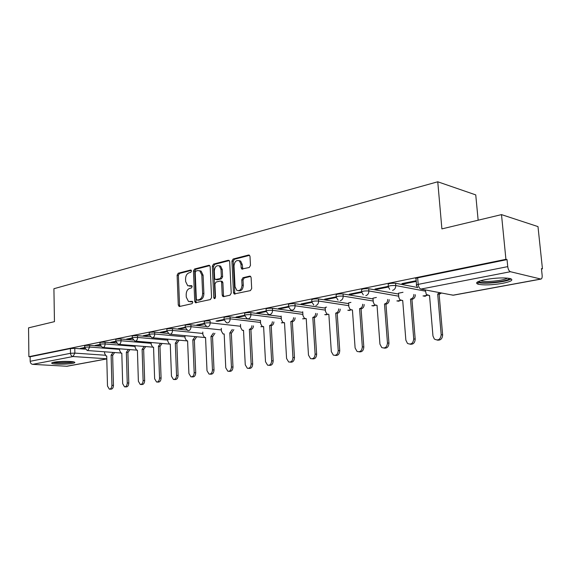 <?xml version="1.0" encoding="UTF-8"?>
<svg xmlns="http://www.w3.org/2000/svg" width="571" height="571" viewBox="0 0 571 571"><rect width="100%" height="100%" fill="white"/><g stroke="black" fill="none" stroke-linecap="round" stroke-linejoin="round"><path stroke-width="0.86" d="M191.506 270.982L190.628 270.026L178.209 273.238L177.124 275.186L178.28 305.085L179.508 306.499L192.02 303.693L192.805 302.316L192.32 301.374L188.48 301.467L186.282 297.17L186.182 294.65C186.274 291.346 187.459 289.254 189.743 288.376L191.371 287.984L192.156 286.606L191.699 285.686L187.731 285.771L185.654 281.589L185.554 279.083C185.646 275.793 186.831 273.695 189.101 272.781L190.728 272.367L191.506 270.982M53.86 362.228C51.882 362.621 51.247 363.013 51.947 363.392C53.688 364.469 67.214 364.441 72.56 363.363C74.63 362.963 75.301 362.564 74.573 362.171C72.881 361.1 59.134 361.129 53.86 362.228M485.543 279.54C477.17 281.332 474.687 282.888 478.091 284.201C483.887 285.35 492.045 285.065 502.566 283.344C511.223 281.567 513.807 279.983 510.324 278.591C504.35 277.463 496.092 277.777 485.543 279.54M249.234 267.514L250.469 265.408L250.005 256.45L249.434 255.194L248.585 255.023L233.146 259.02L231.947 261.09L233.489 292.616L234.167 293.965L250.433 290.596L251.683 288.505L251.112 277.599L250.483 276.285L249.677 276.136L242.982 277.727L241.761 279.811L242.033 285.165C241.576 289.497 239.834 291.231 236.822 290.375L235.038 286.785L234.01 265.993C234.524 261.539 236.323 259.819 239.392 260.847L240.969 264.245L241.148 267.72L241.754 269.012L249.234 267.514M28.885 356.697L28.55 327.854L54.452 321.651L53.917 288.719L437.757 181.785L441.897 228.892L501.495 214.617L505.92 259.32L28.885 356.697L30.12 356.775L30.177 361.293L70.497 353.299L74.865 353.106L105.114 355.226M210.171 266.693L209.564 265.415L208.865 265.301L194.583 268.998L193.462 270.989L194.732 301.367L195.425 302.723L210.399 299.568L211.563 297.57L210.171 266.693M229.292 260.569L214.753 264.323L213.497 264.102L228.336 260.262M223.946 296.535L223.475 295.343L222.212 295.157L222.897 296.513L223.568 296.62L230.02 295.171L231.226 293.123L229.699 261.668L229.107 260.405M222.212 295.157L221.619 282.467L220.977 281.153L220.278 281.039L216.074 282.045L214.91 284.072L215.51 297.198L214.239 298.547L213.761 297.598L212.333 266.136L213.497 264.102M501.495 214.617L537.989 226.601L542.45 268.877L541.444 268.613L542.143 275.272C542.307 277.435 541.922 278.705 541.001 279.083L510.438 271.717L420.92 289.076L452.989 295.193L540.573 279.076M478.148 220.213L475.75 194.897L437.757 181.785M505.92 259.32L507.048 259.612L507.747 266.628C508.154 269.419 509.054 271.111 510.438 271.717M30.12 356.775L70.411 348.567L74.772 348.374L85.2 349.152M106.798 358.938L66.985 366.261L32.675 364.348C31.184 364.091 30.349 363.07 30.177 361.293M99.889 344.477L95.143 345.434L96.999 345.576L96.984 345.062M115.713 341.287L110.603 342.315L112.458 342.472L112.444 341.943M132.122 337.982L126.605 339.088L128.468 339.253L128.454 338.717M149.124 334.549L143.185 335.748L145.055 335.919L145.034 335.377M166.775 330.994L160.38 332.279L162.25 332.465L162.228 331.908M185.097 327.297L178.216 328.689L180.086 328.882L180.065 328.311M204.132 323.464L196.738 324.956L198.608 325.156L198.58 324.585M223.925 319.475L215.981 321.073L217.851 321.287L217.822 320.702M244.524 315.32L235.987 317.041L237.85 317.269L237.821 316.669M265.979 310.995L256.807 312.844L258.663 313.086L258.634 312.48M288.341 306.491L278.491 308.476L280.34 308.725L280.304 308.112M311.666 301.788L301.088 303.922L302.93 304.186L302.887 303.558M326.555 307.119L325.192 307.448M336.026 296.877L324.663 299.168L326.491 299.454L326.448 298.804M350.922 302.387L348.595 302.908M361.493 291.745L349.274 294.208L351.094 294.508L351.044 293.851M376.382 297.448L372.999 298.176M388.13 286.371L375.004 289.019L376.796 289.34L376.746 288.669M403.005 292.281L398.472 293.23M416.195 280.718L401.92 283.594L403.69 283.937L403.633 283.245M388.309 286.264L388.18 284.601C388.216 283.551 390.678 283.109 395.575 283.273L417.465 287.477M361.679 291.624L361.557 289.975C361.593 288.983 363.977 288.562 368.709 288.726L398.537 294.051M336.219 296.749L336.112 295.107C336.148 294.172 338.453 293.78 343.043 293.937L373.056 298.933M311.859 301.652L311.759 300.025C311.802 299.14 314.043 298.769 318.482 298.918L348.645 303.615M288.526 306.356L288.434 304.736C288.483 303.893 290.66 303.551 294.964 303.693L325.234 308.104M266.165 310.86L266.079 309.246C266.129 308.454 268.249 308.133 272.424 308.269L302.766 312.416M244.702 315.185L244.624 313.579C244.688 312.837 246.743 312.523 250.797 312.658L281.189 316.562M224.096 319.332L224.025 317.747C224.096 317.033 226.102 316.741 230.034 316.869L260.447 320.552M185.247 327.162L185.182 325.591C185.275 324.956 187.181 324.699 190.907 324.806L206.124 326.455M166.918 330.859L166.86 329.303C166.96 328.696 168.816 328.446 172.442 328.553L186.703 330.017M149.259 334.413L149.209 332.872C149.316 332.301 151.137 332.065 154.662 332.165L168.102 333.464M132.236 337.846L132.194 336.312C132.308 335.769 134.085 335.548 137.525 335.641L150.244 336.811M115.827 341.151L115.785 339.631C115.913 339.117 117.647 338.903 120.995 338.996L133.072 340.045M99.982 344.349L99.946 342.843C100.082 342.35 101.781 342.143 105.05 342.229L116.527 343.178M84.686 347.432L84.658 345.933C84.793 345.469 86.464 345.277 89.654 345.355L100.582 346.212M84.601 347.561L80.211 348.446L82.06 348.581L82.053 348.074M82.06 348.581L84.751 348.039M240.584 326.262L210.171 322.843C210.114 325.006 209.336 326.341 207.823 326.855L206.731 326.719L204.311 323.671C204.389 323.008 206.345 322.729 210.171 322.843L210.085 320.916C206.259 320.795 204.304 321.073 204.225 321.744L204.297 323.322M507.048 259.612L417.651 277.827C415.781 278.248 415.245 278.634 416.052 278.976L416.537 284.872M96.999 345.576L100.046 344.97M112.458 342.472L115.884 341.779M128.468 339.253L132.301 338.482M145.055 335.919L149.324 335.063M162.25 332.465L166.982 331.515M180.086 328.882L185.311 327.825M198.608 325.156L204.361 324M217.851 321.287L224.167 320.017M237.85 317.269L244.773 315.877M258.663 313.086L266.236 311.566M280.34 308.725L288.598 307.07M302.93 304.186L311.93 302.38M326.491 299.454L336.29 297.484M351.094 294.508L361.75 292.366M376.796 289.34L388.38 287.013M403.69 283.937L416.252 281.41M189.272 286.085L190.907 286.207L189.643 286.021M191.97 285.95L190.907 286.207M189.993 301.745L191.549 301.859L190.286 301.695M192.598 301.624L191.549 301.859M191.342 270.368L179.472 273.438L178.38 275.386L179.551 305.249L179.972 306.391M209.785 265.608L195.839 269.212L194.718 271.196L195.996 301.538L196.438 302.701M195.996 271.018L195.211 272.41L196.331 299.118L196.817 300.068L198.979 299.725C201.313 298.861 202.527 296.742 202.626 293.373L201.827 275.001L199.843 270.89L197.737 270.568L195.996 271.018M198.08 300.232L197.223 300.118L198.08 300.232M199.479 270.697L201.099 271.097L203.09 275.201L203.89 293.551C203.79 296.92 202.577 299.033 200.243 299.896L198.494 300.289M223.475 295.343L222.883 282.666L222.233 281.346L221.534 281.239M214.753 264.323L213.59 266.35L215.146 298.312M221.006 269.362L219.378 265.936C216.466 265.072 214.782 266.771 214.311 271.047L214.639 278.213L215.281 279.526L220.163 278.612L221.348 276.578L221.006 269.362L222.262 269.576L220.634 266.15L219.071 265.758M216.537 279.726L217.223 279.833L216.537 279.726M222.262 269.576L222.604 276.785L221.427 278.819L217.223 279.833M238.964 260.59L240.648 261.075L242.225 264.473L242.846 269.084M238.442 290.76C241.326 291.196 242.939 289.397 243.289 285.364L242.033 285.165M250.64 276.414L244.245 277.934L243.018 280.018L243.289 285.364M249.577 255.33L234.403 259.248L233.204 261.318L234.745 292.802L235.231 294.001M114.614 352.528L112.794 355.226L111.117 355.148L113.079 352.414M104.564 351.793L104.607 353.378L106.035 355.976L106.72 355.969L107.491 385.996L109.289 389.122C110.881 389.101 111.759 387.83 111.916 385.318L111.117 355.148M112.651 355.255L113.458 385.382C113.301 387.895 112.423 389.158 110.831 389.179L109.753 389.144M129.917 349.602L128.04 352.378L126.355 352.293L128.382 349.481M119.567 348.802L119.617 350.515L121.073 353.149L121.809 353.149L122.672 383.662L124.521 386.831C126.177 386.831 127.083 385.539 127.247 382.955L126.355 352.293M127.89 352.407L128.789 383.027C128.632 385.603 127.726 386.895 126.063 386.895L125.035 386.853M145.748 346.568L143.656 349.466L142.115 349.345L144.206 346.447M135.077 345.698L135.134 347.553L136.619 350.216L137.411 350.223L138.375 381.25L140.266 384.461C142.001 384.483 142.943 383.17 143.114 380.522L142.115 349.345M143.656 349.466L144.656 380.593C144.492 383.241 143.549 384.547 141.815 384.533L140.837 384.49M72.802 361.743C70.461 362.828 57.378 363.263 54.095 362.364L53.717 362.257M52.768 362.478C56.401 363.441 70.212 363.063 73.752 361.907M56.472 361.85L70.055 361.479M477.192 282.16L478.034 282.474C483.923 284.494 507.605 281.946 511.109 278.869M509.389 278.384C509.189 281.482 481.646 284.401 479.005 281.646L478.755 281.36M480.561 280.732L481.018 280.889C485.657 282.481 504.107 280.568 507.469 278.113M162.135 343.428L159.966 346.419L158.424 346.29L160.594 343.299M151.122 342.486L151.194 344.499L152.7 347.189L153.556 347.204L154.634 378.751L156.561 382.006C158.374 382.049 159.359 380.714 159.53 378.002L158.424 346.29M159.966 346.419L161.079 378.081C160.915 380.793 159.923 382.127 158.117 382.078L157.203 382.035M179.101 340.173L177.024 343.228L175.318 343.128L177.56 340.038M167.738 339.138L167.817 341.33L169.351 344.049L170.272 344.07L171.464 376.168L173.441 379.465C175.333 379.537 176.368 378.18 176.546 375.383L175.318 343.128M176.86 343.264L178.095 375.468C177.916 378.259 176.882 379.615 174.99 379.544L174.148 379.501M196.681 336.797L194.54 339.959L192.827 339.852L195.139 336.647M184.947 335.669L185.04 338.046L186.596 340.787L187.595 340.83L188.908 373.484L190.921 376.824C192.905 376.939 193.99 375.554 194.176 372.677L192.827 339.852M194.368 339.995L195.725 372.77C195.539 375.639 194.454 377.017 192.47 376.91L191.72 376.867M214.917 333.293L212.69 336.569L210.977 336.455L213.376 333.136M202.784 332.058L202.898 334.642L204.461 337.411L205.553 337.468L207.002 370.707L209.043 374.084C211.127 374.241 212.262 372.834 212.462 369.865L210.977 336.455M212.519 336.605L214.011 369.965C213.811 372.927 212.676 374.333 210.592 374.176L209.95 374.133M233.832 329.66L231.533 333.05L229.806 332.922L232.297 329.488M221.284 328.304L221.42 331.116L222.99 333.899L224.182 333.978L225.766 367.824L227.836 371.236C230.027 371.45 231.226 370.015 231.441 366.953L229.806 332.922M231.348 333.086L232.982 367.053C232.775 370.115 231.576 371.543 229.385 371.336L228.871 371.3M253.474 325.877C253.296 327.804 252.496 328.975 251.09 329.396L249.556 329.224C250.962 328.803 251.761 327.633 251.939 325.706M240.491 324.392L240.641 327.447L242.211 330.252L243.517 330.359L245.259 364.826L247.35 368.281C249.655 368.552 250.926 367.103 251.147 363.92L249.363 329.26M250.897 329.431L252.689 364.034C252.468 367.203 251.197 368.652 248.892 368.381L248.528 368.359M273.887 321.944C273.723 323.935 272.895 325.156 271.411 325.598L269.883 325.42C271.368 324.978 272.189 323.757 272.36 321.759M260.433 320.31L260.612 323.643L262.168 326.455L263.609 326.598L265.508 361.714L267.606 365.197C270.047 365.547 271.389 364.077 271.632 360.779L269.683 325.456M271.218 325.641L273.166 360.893C272.924 364.191 271.582 365.661 269.148 365.304L268.962 365.29M295.107 317.847C294.964 319.917 294.108 321.18 292.545 321.651L291.024 321.466C292.588 320.995 293.444 319.724 293.587 317.654M281.16 316.048L281.367 319.689L282.895 322.501L284.501 322.686L286.571 358.481L288.662 361.978C291.246 362.428 292.673 360.936 292.937 357.503L290.817 321.502M292.338 321.694L294.472 357.632C294.208 361.043 292.787 362.535 290.211 362.107M317.198 313.579C317.076 315.72 316.191 317.048 314.535 317.547L313.022 317.348C314.678 316.841 315.563 315.52 315.684 313.372M302.723 311.745L302.958 315.57L304.45 318.368L306.227 318.618L308.483 355.112L310.553 358.624C313.293 359.195 314.821 357.689 315.121 354.099L312.808 317.383M314.321 317.583L316.641 354.227C316.377 357.71 314.906 359.238 312.223 358.816M340.195 309.125C340.109 311.352 339.188 312.73 337.44 313.265L335.934 313.058C337.689 312.515 338.61 311.138 338.696 308.904M325.185 307.384L325.441 311.288L326.862 314.05L328.853 314.378L331.316 351.608L333.321 355.105C336.248 355.84 337.882 354.32 338.225 350.544L335.705 313.101M337.211 313.308L339.738 350.687C339.474 354.234 337.946 355.804 335.156 355.383M364.17 304.479C364.127 306.791 363.17 308.233 361.307 308.811L359.816 308.583C361.679 308.012 362.635 306.563 362.678 304.243M348.588 302.844L348.867 306.827L350.201 309.525L352.435 309.967L355.105 347.953L357.032 351.415C360.158 352.35 361.921 350.822 362.321 346.847L359.58 308.625M361.072 308.854L363.813 346.997C363.549 350.615 361.964 352.221 359.052 351.807M389.179 299.668C389.165 302.059 388.173 303.551 386.21 304.157L384.733 303.915C386.695 303.315 387.688 301.816 387.709 299.425M372.991 298.105L373.298 302.166L374.512 304.771L377.031 305.357L379.936 344.135L381.728 347.525C385.075 348.724 386.981 347.211 387.459 342.978L384.49 303.965M385.967 304.2L388.944 343.15C388.68 346.84 387.024 348.488 383.983 348.074M377.053 305.585L376.632 305.428M415.303 294.707C415.295 297.141 414.26 298.676 412.212 299.297L410.756 299.047C412.804 298.419 413.839 296.884 413.854 294.443M398.472 293.159L398.794 297.313L399.857 299.768L402.712 300.553L405.86 340.152L407.473 343.407C411.056 344.955 413.14 343.471 413.725 338.946L410.499 299.097M411.955 299.347L415.188 339.124C414.924 342.907 413.197 344.591 410.014 344.177M402.733 300.824L402.198 300.639M441.483 292.994L439.392 294.222L437.686 294.001L440.048 292.723M425.245 289.897L426.316 294.472L429.542 295.528L432.961 335.991L434.324 339.01C438.157 341.03 440.448 339.602 441.19 334.727L437.686 294.001M439.128 294.272L442.632 334.913C442.361 338.789 440.555 340.516 437.215 340.095M429.57 295.842L428.907 295.628M191.099 270.097L190.628 270.026M192.327 301.374L191.92 301.324M191.713 285.693L191.278 285.628M74.772 348.374L74.865 353.106L73.052 356.525L32.675 364.348M106.791 358.781L73.052 356.525C71.539 356.24 70.69 355.162 70.497 353.299L70.411 348.567M66.486 366.297L106.798 358.881M395.575 283.273L395.753 285.55L425.352 291.146M368.709 288.726L368.873 290.953L398.708 296.192M343.043 293.937L343.192 296.113L373.213 301.031M318.482 298.918L318.618 301.053L348.788 305.671M294.964 303.693L295.086 305.778L325.363 310.117M272.424 308.269L272.538 310.31L302.887 314.393M250.797 312.658L250.905 314.664L281.296 318.504M230.034 316.869L230.134 318.832L260.547 322.458M190.907 324.806L190.978 326.705L221.362 329.924M172.442 328.553L172.513 330.416L202.848 333.457M154.662 332.165L154.72 333.992L184.997 336.869M137.525 335.641L137.582 337.432L167.774 340.152M120.995 338.996L121.045 340.759L151.151 343.328M105.05 342.229L105.093 343.963L135.099 346.39M89.654 345.355L89.69 347.061L119.582 349.359M84.694 347.639C84.836 347.175 86.499 346.982 89.69 347.061L87.82 350.544L87.249 350.523L84.694 347.639M99.989 344.57C100.125 344.085 101.824 343.885 105.093 343.963C105.021 345.905 104.379 347.082 103.165 347.518L102.544 347.482L99.989 344.57M115.834 341.394C115.956 340.88 117.697 340.673 121.045 340.759C120.973 342.728 120.317 343.935 119.061 344.377L118.383 344.334L115.834 341.394M132.251 338.103C132.365 337.568 134.142 337.347 137.582 337.432C137.511 339.445 136.826 340.673 135.527 341.13L134.785 341.073L132.251 338.103M149.267 334.692C149.374 334.128 151.194 333.892 154.72 333.992C154.655 336.034 153.949 337.29 152.6 337.754L151.786 337.689L149.267 334.692M166.925 331.151C167.025 330.559 168.888 330.309 172.513 330.416C172.449 332.493 171.714 333.778 170.315 334.256L169.423 334.178L166.925 331.151M185.261 327.483C185.354 326.855 187.259 326.598 190.978 326.705C190.921 328.825 190.164 330.131 188.715 330.623L187.723 330.523L185.261 327.483M224.118 319.703C224.189 319.003 226.195 318.718 230.134 318.832C230.077 321.038 229.264 322.401 227.701 322.929L226.48 322.765L224.118 319.703M244.723 315.577C244.788 314.842 246.85 314.535 250.905 314.664C250.855 316.905 250.012 318.304 248.378 318.846L247.022 318.632L244.723 315.577M266.186 311.288C266.243 310.503 268.356 310.181 272.538 310.31C272.488 312.601 271.618 314.029 269.919 314.592L268.391 314.321L266.186 311.288M288.555 306.813C288.605 305.985 290.782 305.642 295.086 305.778C295.043 308.119 294.136 309.582 292.366 310.16L290.646 309.81L288.555 306.813M313.843 305.085L311.894 302.145C311.93 301.274 314.171 300.903 318.618 301.053C318.582 303.437 317.64 304.935 315.792 305.535M338.032 300.11L336.255 297.277C336.29 296.349 338.603 295.964 343.192 296.113C343.157 298.554 342.179 300.082 340.245 300.71M363.284 294.879L361.714 292.188C361.75 291.203 364.141 290.796 368.873 290.953C368.852 293.444 367.831 295.014 365.811 295.664M389.679 289.34L388.351 286.863C388.394 285.821 390.857 285.386 395.753 285.55C395.732 288.098 394.668 289.711 392.555 290.382M135.484 341.137L169.651 344.113M187.045 340.887L152.571 337.761M204.939 337.525L170.308 334.263M223.461 334.028L223.939 334.021M242.675 330.402L243.103 330.423M262.624 326.619L260.847 326.719M283.352 322.686L281.317 322.851M304.907 318.582L302.609 318.818M327.347 314.307L326.205 314.821L324.749 314.621M350.722 309.832L349.388 310.481L347.803 310.246M375.09 305.164L373.555 305.956L371.821 305.678M400.521 300.275L398.772 301.231L396.866 300.91M427.079 295.157L425.11 296.299L423.004 295.921M417.651 277.827L418.193 284.379L507.747 266.628M417.658 287.713L416.587 285.493C415.781 285.165 416.316 284.793 418.193 284.379C418.55 286.977 419.457 288.541 420.92 289.076M540.915 279.098L453.445 295.186L450.719 294.757M179.551 305.249L178.28 305.085M178.38 275.386L177.124 275.186M179.472 273.438L178.209 273.238M195.996 301.538L194.732 301.367M194.718 271.196L193.462 270.989M195.839 269.212L194.583 268.998M209.586 265.429L208.865 265.301M200.243 299.896L198.979 299.725M203.89 293.551L202.626 293.373M203.09 275.201L201.827 275.001M222.883 282.666L221.619 282.467M215.024 297.769L213.761 297.598M213.59 266.35L212.333 266.136M221.427 278.819L220.163 278.612M222.604 276.785L221.348 276.578M242.404 267.942L241.148 267.72M242.225 264.473L240.969 264.245M243.018 280.018L241.761 279.811M244.245 277.934L242.982 277.727M250.448 276.264L249.677 276.136M234.745 292.802L233.489 292.616M233.204 261.318L231.947 261.09M234.403 259.248L233.146 259.02M249.413 255.187L248.585 255.023M112.794 355.226L111.259 355.119M113.458 385.382L111.916 385.318M128.04 352.378L126.505 352.264M128.789 383.027L127.247 382.955M143.806 349.438L142.272 349.316M144.656 380.593L143.114 380.522M160.13 346.39L158.588 346.262M161.079 378.081L159.53 378.002M177.024 343.228L175.483 343.1M178.095 375.468L176.546 375.383M194.54 339.959L192.998 339.816M195.725 372.77L194.176 372.677M212.69 336.569L211.156 336.419M214.011 369.965L212.462 369.865M231.533 333.05L229.992 332.893M232.982 367.053L231.441 366.953M251.09 329.396L249.556 329.224M252.689 364.034L251.147 363.92M271.411 325.598L269.883 325.42M273.166 360.893L271.632 360.779M292.545 321.651L291.024 321.466M294.472 357.632L292.937 357.503M314.535 317.547L313.022 317.348M316.641 354.227L315.121 354.099M337.44 313.265L335.934 313.058M339.738 350.687L338.225 350.544M361.307 308.811L359.816 308.583M363.813 346.997L362.321 346.847M386.21 304.157L384.733 303.915M388.944 343.15L387.459 342.978M412.212 299.297L410.756 299.047M415.188 339.124L413.725 338.946M439.392 294.222L437.957 293.951M442.632 334.913L441.19 334.727M477.927 282.445L478.091 284.201M120.709 352.978L87.756 350.558M136.341 350.102L103.108 347.525M152.55 347.125L119.004 344.392M186.838 340.916L187.466 340.873M204.546 337.597L205.417 337.504M260.883 326.726L263.031 326.669M281.375 322.858L283.751 322.758M302.68 318.832L305.299 318.675M324.849 314.635L327.733 314.414M347.925 310.267L351.101 309.967M371.971 305.706L375.454 305.314M397.045 300.938L400.871 300.446M423.218 295.956L427.415 295.343M179.494 306.499L178.98 306.434M196.003 302.801L195.425 302.723M201.099 271.097L199.843 270.89M223.589 296.613L222.897 296.513M222.233 281.346L220.977 281.153M214.696 298.604L214.239 298.547M220.634 266.15L219.378 265.936M242.575 269.155L241.754 269.012M240.648 261.075L239.392 260.847M234.909 294.079L234.167 293.965M479.462 281.096L479.005 281.646"/></g></svg>
